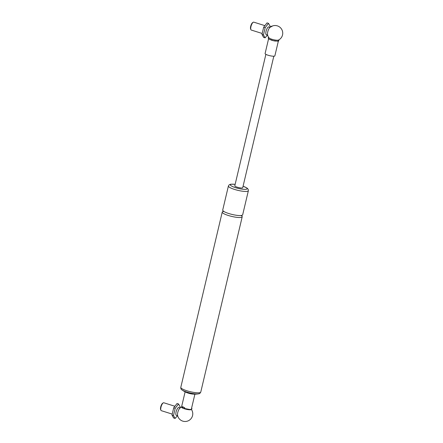 <?xml version="1.0" encoding="UTF-8"?>
<svg xmlns="http://www.w3.org/2000/svg" width="443" height="443" viewBox="0 0 443 443"><rect width="100%" height="100%" fill="white"/><g stroke="black" fill="none" stroke-linecap="round" stroke-linejoin="round"><path stroke-width="0.66" d="M268.868 37.583C268.369 36.946 268.392 37.018 268.923 37.805A5.023 1.002 -166.7 0 0 268.951 37.843A5.023 1.002 -166.7 0 0 271.864 39.255A5.023 1.002 -166.7 0 0 278.448 40.086A7.681 7.681 0 0 0 277.368 25.871A7.681 7.681 0 0 0 271.747 26.27M271.908 26.331L270.928 26.885M275.563 41.11A5.023 1.002 -166.7 0 1 271.631 40.235A5.023 1.002 -166.7 0 1 271.066 40.047M182.605 406.973A5.023 1.002 -166.7 0 1 181.741 406.142L185.119 391.856M191.293 409.376A5.023 1.002 -166.7 0 1 190.911 409.697A5.023 1.002 -166.7 0 1 184.509 408.8A5.023 1.002 -166.7 0 1 182.378 407.953M182.018 407.743A5.023 1.002 -166.7 0 1 181.702 406.923A5.023 1.002 -166.7 0 1 182.106 406.812M241.418 215.691A10.255 2.054 -166.7 0 1 242.205 216.788L200.768 392.072A10.255 2.054 -166.7 0 1 200.003 392.614A10.255 2.054 -166.7 0 1 186.924 390.781A10.255 2.054 -166.7 0 1 180.805 387.354C180.722 388.655 181.137 389.524 182.045 389.956L182.045 389.956A9.32 1.866 13.3 0 0 186.94 392.105A9.32 1.866 13.3 0 0 198.497 393.844L198.497 393.844A9.32 1.866 13.3 0 0 198.829 393.772M242.205 216.788A10.255 2.054 -166.7 0 1 241.435 217.33A10.255 2.054 -166.7 0 1 228.361 215.497A10.255 2.054 -166.7 0 1 222.242 212.07A10.255 2.054 -166.7 0 1 223.006 211.527A10.255 2.054 -166.7 0 1 223.433 211.438M200.768 392.072C199.344 394.469 199.284 393.318 198.497 393.844A21.38 21.38 0 0 1 192.522 394.048A5.023 1.002 -166.7 0 1 187.295 392.808A21.38 21.38 0 0 1 182.045 389.956M248.368 190.711L242.664 214.833A10.255 2.054 -166.7 0 1 241.9 215.376A10.255 2.054 -166.7 0 1 228.821 213.543A10.255 2.054 -166.7 0 1 222.702 210.115L228.405 185.994A10.255 2.054 13.3 0 0 234.524 189.421A10.255 2.054 13.3 0 0 247.604 191.254A10.255 2.054 13.3 0 0 248.368 190.711L248.174 189.261L247.033 188.042L243.085 186.193M273.813 56.217L242.725 187.71A4.076 0.814 -166.7 0 1 242.421 187.926A4.076 0.814 -166.7 0 1 237.885 187.389A4.076 0.814 -166.7 0 1 234.796 185.833L265.878 54.345M181.702 406.923A7.681 7.681 0 0 0 179.825 408.224A4.375 1.467 107.5 0 0 177.77 412.483A4.375 1.467 107.5 0 0 177.571 415.379A7.681 7.681 0 0 0 188.164 420.85A7.681 7.681 0 0 0 191.343 409.36M270.944 26.718A7.681 7.681 0 0 0 269.798 27.604A4.375 1.467 107.5 0 0 267.744 31.868A4.375 1.467 107.5 0 0 267.55 34.764A7.681 7.681 0 0 0 268.951 37.843M278.354 41.105L274.865 55.862A5.023 1.002 -166.7 0 1 274.494 56.128A5.023 1.002 -166.7 0 1 268.901 55.469A5.023 1.002 -166.7 0 1 265.091 53.553L268.58 38.796M267.566 34.853L266.509 34.825A4.142 1.39 -72.5 0 1 266.121 31.049A4.142 1.39 -72.5 0 1 268.552 26.907A4.142 1.39 -72.5 0 1 268.984 26.962L269.87 27.544M265.08 37.832L263.596 37.362L261.974 34.427L263.685 27.189L267.018 22.886L268.502 23.352L265.169 27.654L263.458 34.897L265.08 37.832L267.583 34.931M261.974 34.427L263.458 34.897M263.685 27.189L265.169 27.654M269.981 27.438L270.125 26.287L268.502 23.352M253.213 22.261L252.654 22.599A3.616 1.213 107.5 0 0 250.893 25.589A3.616 1.213 107.5 0 0 250.622 29.044L250.888 29.642A4.142 1.39 -72.5 0 1 251.198 25.683A4.142 1.39 -72.5 0 1 253.213 22.261A4.142 1.39 -72.5 0 1 253.457 22.15A4.142 1.39 -72.5 0 1 253.767 22.15L264.881 25.65M262.195 33.485L251.281 30.052A4.142 1.39 -72.5 0 1 250.888 29.642M177.593 415.473L176.535 415.445A4.142 1.39 -72.5 0 1 176.142 411.669A4.142 1.39 -72.5 0 1 178.579 407.521A4.142 1.39 -72.5 0 1 179.011 407.577L179.891 408.164M175.107 418.447L173.623 417.982L172 415.047L173.711 407.809L177.045 403.507L178.529 403.972L175.195 408.274L173.484 415.512L175.107 418.447L177.61 415.545M172 415.047L173.484 415.512M173.711 407.809L175.195 408.274M180.008 408.058L180.146 406.907L178.529 403.972M163.24 402.881L162.675 403.219A3.616 1.213 107.5 0 0 160.92 406.209A3.616 1.213 107.5 0 0 160.648 409.664L160.914 410.262A4.142 1.39 -72.5 0 1 161.224 406.303A4.142 1.39 -72.5 0 1 163.24 402.881A4.142 1.39 -72.5 0 1 163.484 402.77A4.142 1.39 -72.5 0 1 163.794 402.77L174.902 406.264M172.222 414.105L161.307 410.672A4.142 1.39 -72.5 0 1 160.914 410.262M272.035 26.408L271.066 26.209L271.952 26.475M184.393 407.986L184.642 407.687L184.67 408.114L184.343 408.656L184.393 407.986M243.074 186.237A8.6 1.722 -166.7 0 1 246.485 189.205A8.6 1.722 -166.7 0 1 235.521 187.666A8.6 1.722 -166.7 0 1 230.388 184.919A8.6 1.722 -166.7 0 1 235.144 184.36M268.392 38.569A0.504 0.487 -33.3 0 1 268.386 38.569L268.386 38.569A0.504 0.487 -33.3 0 1 268.923 37.805L268.38 37.566L268.386 38.569L269.123 39.194L273.32 40.695L277.744 41.216L278.774 40.883L278.885 39.853M183.031 407.128A0.504 0.327 113.2 0 1 183.396 406.995C182.045 406.641 181.685 406.951 182.306 407.92A0.504 0.327 -66.8 0 1 182.704 406.99L182.843 407.46M182.112 406.574L182.189 406.851M222.242 212.07L180.805 387.354M223.449 210.99L223.3 211.616M241.463 215.913L241.612 215.281M235.15 184.321L230.803 184.199L229.225 184.786L228.405 185.994M194.898 394.165L191.52 408.452M278.049 40.424L278.121 40.108M271.066 26.209L270.883 26.973M268.48 37.146L268.38 37.566M184.642 407.687L182.704 406.99M182.306 407.92L184.343 408.656M184.526 408.485L189.726 409.493L191.415 409.332L191.969 408.745L191.647 407.909"/></g></svg>
